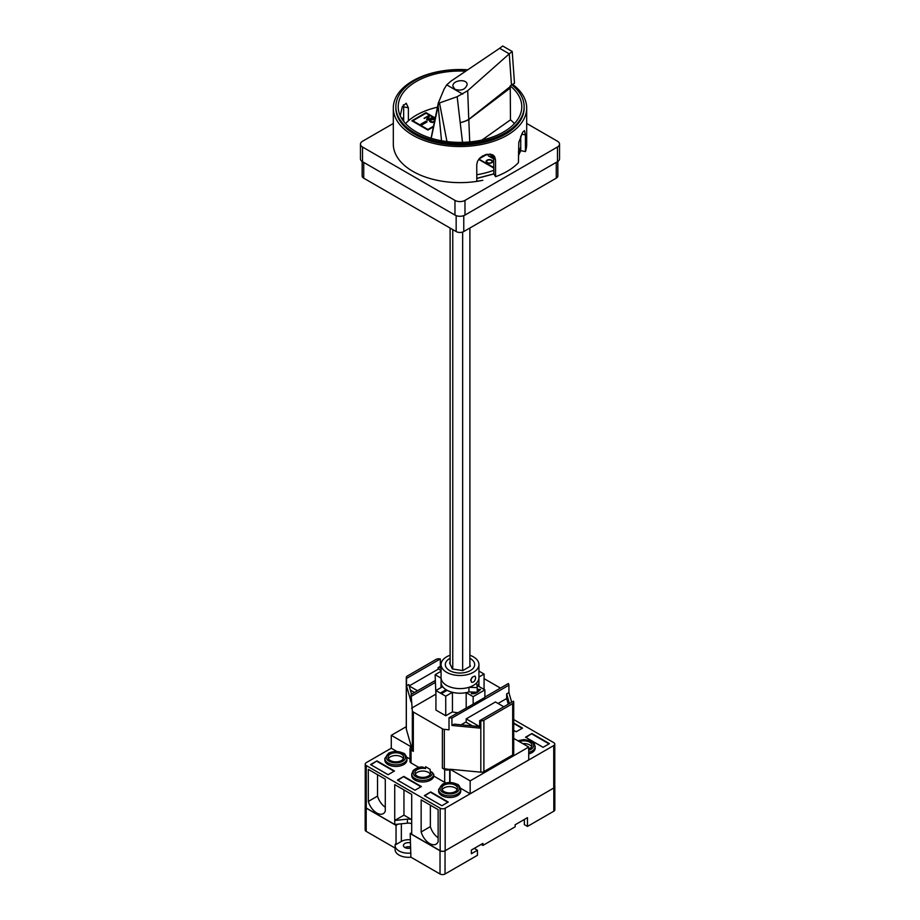 <?xml version="1.0" encoding="UTF-8"?>
<svg xmlns="http://www.w3.org/2000/svg" width="920" height="920" viewBox="0 0 920 920"><rect width="100%" height="100%" fill="white"/><g stroke="black" fill="none" stroke-linecap="round" stroke-linejoin="round"><path stroke-width="1.38" d="M484.874 697.072L508.438 683.48L508.921 685.17L451.938 718.06L449.017 717.784L473.156 704.179L473.156 696.658L466.187 692.633A18.952 10.936 180 0 1 452.444 692.323L445.74 696.198L435.93 690.529L442.623 686.665A18.952 10.936 180 0 1 441.048 682.295A18.952 10.936 180 0 1 441.071 681.869M508.265 704.191L506.655 698.51L506.655 693.875L508.921 692.564L508.921 685.17M508.921 692.564L511.669 702.224M513.486 701.178L513.67 701.833A3.542 2.047 180 0 1 513.716 702.167A3.542 2.047 180 0 1 512.681 703.605L483.897 720.233A3.542 2.047 180 0 1 480.815 720.808L479.676 720.693L513.486 701.178M439.185 658.823L440.323 658.938L406.513 678.454L406.329 677.798A3.542 2.047 180 0 1 406.284 677.465A3.542 2.047 180 0 1 407.318 676.027L436.103 659.398A3.542 2.047 180 0 1 439.185 658.823M438.058 669.265L438.058 667.655L440.323 666.344L440.323 658.938M440.323 666.344L441.071 666.413M451.938 718.06L451.938 725.466L479.676 728.099L479.676 720.693M444.314 768.706L449.684 769.465A3.542 2.047 180 0 1 444.682 769.465L442.382 768.131A3.542 2.047 0 0 0 444.314 768.706L444.314 729.365L449.017 729.813L449.017 717.784M513.716 738.392L528.724 747.051L470.166 780.861L450.053 769.246L480.815 772.179A3.542 2.047 0 0 0 483.897 771.604L512.681 754.986A3.542 2.047 0 0 0 513.716 753.537L513.716 702.167M444.314 729.365A3.542 2.047 180 0 1 442.382 728.789L413.333 712.022A3.542 2.047 180 0 1 412.344 710.907L411.079 694.473L435.125 680.593M412.344 750.248A3.542 2.047 0 0 0 413.333 751.364L411.033 750.03A3.542 2.047 180 0 1 409.998 748.592A3.542 2.047 180 0 1 411.033 747.144L412.344 750.248L412.344 710.907M406.329 728.513A3.542 2.047 0 0 0 406.284 728.835A3.542 2.047 0 0 0 406.329 729.169L411.389 746.936L391.276 735.321L391.276 748.236L396.968 751.525M406.513 678.454L406.513 685.86L411.079 701.868L411.079 694.473M391.276 735.321L406.284 726.662M406.743 757.16L409.998 759.034M449.339 782.552A3.542 2.047 0 0 0 449.684 782.368L450.765 782.575M450.053 769.246L450.053 782.161M528.724 747.051L528.724 759.966L470.166 793.776L470.166 780.861M460.541 788.221L470.166 793.776M409.998 748.592L409.998 761.507A3.542 2.047 0 0 0 411.033 762.944L418.841 767.452M430.146 771.224A7.877 4.554 180 0 1 430.652 772.834A7.877 4.554 180 0 1 422.774 777.388A7.877 4.554 180 0 1 414.897 772.834A7.877 4.554 180 0 1 425.569 768.591L425.569 766.716L430.146 769.35L430.146 771.224L432.4 772.524L433.791 774.49L433.791 776.089L444.682 782.368A3.542 2.047 0 0 0 446.188 782.885M391.276 748.213L366.263 762.657A3.542 2.047 180 0 0 365.228 764.106L365.228 806.621A3.542 2.047 0 0 0 366.263 808.059L394.726 824.492L394.726 784.599L411.7 794.397L411.7 834.29L440.162 850.724A3.542 2.047 0 0 0 444.107 851.149A3.542 2.047 0 0 0 445.176 850.724L553.736 788.049A3.542 2.047 0 0 0 554.472 787.439A3.542 2.047 0 0 0 554.771 786.611L554.771 744.096A3.542 2.047 180 0 1 553.736 745.545L553.736 788.049M366.263 808.059L366.263 765.555A3.542 2.047 180 0 1 365.228 764.106M366.263 765.555L440.162 808.22L440.162 850.724M438.127 809.657L438.127 841.754A12.903 7.452 60 0 1 436.091 844.157A12.903 7.452 60 0 1 421.153 831.956L421.153 799.859L438.127 809.657M385.284 779.148L385.284 811.244A12.903 7.452 60 0 1 383.249 813.648A12.903 7.452 60 0 1 368.31 801.446L368.31 769.35L385.284 779.148M445.176 850.724L445.176 808.22A3.542 2.047 180 0 1 440.162 808.22M445.176 808.22L553.736 745.545M513.716 719.543L553.736 742.647A3.542 2.047 180 0 1 554.771 744.096M430.284 774.214A7.877 4.554 0 0 0 425.569 771.339A7.877 4.554 0 0 0 415.265 774.214M377.522 774.674L377.522 796.122A12.903 7.452 -120 0 0 385.284 807.231M368.31 801.446L377.522 796.122M430.364 805.172L430.364 826.631A12.903 7.452 -120 0 0 438.127 837.74M421.153 831.956L430.364 826.631M403.949 789.923L403.949 815.143L411.7 819.628M411.7 819.685A5.669 3.277 180 0 0 407.41 819.145L394.726 820.467L403.949 815.143M403.385 758.689A7.877 4.554 0 0 0 395.876 755.515A7.877 4.554 0 0 0 388.366 758.689M457.183 789.739A7.877 4.554 0 0 0 449.673 786.577A7.877 4.554 0 0 0 442.163 789.739M531.634 746.764A7.877 4.554 0 0 0 522.824 743.647M531.909 733.516L549.435 743.647L543.064 747.316L525.538 737.196L531.909 733.516L525.929 737.426M376.935 760.886L394.461 771.006L388.091 774.686L370.565 764.566L376.935 760.886L370.955 764.796M430.721 791.936L448.258 802.056L441.887 805.736L424.35 795.616L430.721 791.936L424.752 795.846M403.822 776.411L421.36 786.531L414.989 790.211L397.452 780.091L403.822 776.411L397.854 780.321M513.716 723.016L522.548 728.111L516.178 731.791L513.716 730.376M433.791 776.089A11.051 6.382 180 0 1 422.349 781.966A11.051 6.382 180 0 1 411.723 775.594L411.723 773.996A11.051 6.382 0 0 0 422.349 780.379A11.051 6.382 0 0 0 433.791 774.49M406.939 758.471L406.939 760.069A11.051 6.382 180 0 1 400.108 765.957A11.051 6.382 180 0 1 388.067 764.577A11.051 6.382 180 0 1 384.824 760.069L384.824 758.471A11.051 6.382 0 0 0 388.067 762.979A11.051 6.382 0 0 0 400.108 764.37A11.051 6.382 0 0 0 406.939 758.471C405.858 754.94 404.57 753.158 403.052 753.112C398.337 750.95 393.541 750.961 388.666 753.135L384.824 758.471M460.724 789.521L460.724 791.119A11.051 6.382 180 0 1 453.893 797.019A11.051 6.382 180 0 1 441.853 795.627A11.051 6.382 180 0 1 438.621 791.119L438.621 789.521A11.051 6.382 0 0 0 441.853 794.04A11.051 6.382 0 0 0 453.893 795.42A11.051 6.382 0 0 0 460.724 789.521C459.655 785.99 458.355 784.208 456.837 784.173C452.122 782 447.327 782.011 442.451 784.196L438.621 789.521M528.724 752.341A11.051 6.382 0 0 0 535.175 746.545L535.175 748.132A11.051 6.382 180 0 1 528.724 753.94M519.466 741.716A7.877 4.554 180 0 1 527.689 741.324A7.877 4.554 180 0 1 532.001 745.384A7.877 4.554 180 0 1 528.724 749.075M444.095 791.579A7.877 4.554 180 0 1 441.796 788.371A7.877 4.554 180 0 1 449.673 783.817A7.877 4.554 180 0 1 457.55 788.371A7.877 4.554 180 0 1 452.686 792.568A7.877 4.554 180 0 1 444.095 791.579M390.31 760.529A7.877 4.554 180 0 1 387.998 757.309A7.877 4.554 180 0 1 395.876 752.767A7.877 4.554 180 0 1 403.753 757.309A7.877 4.554 180 0 1 398.9 761.519A7.877 4.554 180 0 1 390.31 760.529M522.146 728.341L513.716 723.476M420.957 786.761L403.822 776.871M447.856 802.297L430.721 792.396M394.07 771.236L376.935 761.346M549.044 743.877L531.909 733.976M432.4 772.524A9.637 5.566 180 0 1 422.959 778.4A9.637 5.566 180 0 1 413.137 772.731A9.637 5.566 180 0 1 423.315 767.28L421.912 767.636L423.315 767.28L425.569 768.591M411.7 823.722A5.669 3.277 0 0 0 407.41 823.17L394.726 824.492M484.069 678.626L500.457 688.091M554.771 786.14A3.542 2.047 180 0 1 554.841 786.531A3.542 2.047 180 0 1 554.472 787.439M366.195 808.139A3.542 2.047 180 0 1 365.159 806.69L365.159 829.932A3.542 2.047 0 0 0 366.195 831.369L366.195 808.139L396.037 825.366L398.176 824.136M411.7 832.669L410.193 833.543L410.895 857.175L440.024 874A3.542 2.047 0 0 0 445.038 874L477.445 855.289L477.445 850.241L471.373 853.748L471.373 850.045L482.919 843.387L482.919 845.422L515.142 826.815L515.142 824.78L527.471 817.661L527.471 826.413L553.805 811.21A3.542 2.047 0 0 0 554.841 809.761L554.841 786.531M444.107 851.149A3.542 2.047 180 0 1 440.024 850.77L440.024 874M410.193 833.543L440.024 850.77M410.193 839.822A10.005 5.773 0 0 0 401.35 841.42L396.037 844.48L396.037 825.366M482.919 845.422L481.148 844.399M527.471 826.413L524.342 824.607L524.342 819.467M477.445 850.241L474.237 848.389M410.895 857.175A13.317 7.694 180 0 1 395.105 849.62L395.105 845.503A13.317 7.694 180 0 1 395.335 844.077L396.037 844.48M366.195 831.369L395.105 848.067M410.193 846.929A4.991 2.875 0 0 0 404.938 847.561M410.193 842.812A4.991 2.875 0 0 0 403.443 845.503A4.991 2.875 0 0 0 410.193 848.194M410.895 853.058A13.317 7.694 180 0 1 395.105 845.503M406.513 685.86L408.779 684.549L411.539 694.209M478.929 681.869A18.952 10.936 180 0 1 478.952 682.295A18.952 10.936 180 0 1 477.905 685.871L484.874 689.896L484.874 697.418L473.156 704.179M435.93 694.715L435.413 682.387L411.562 696.152M435.413 694.416L411.562 708.193M506.655 698.51L498.076 703.455M466.198 721.866L461.092 724.81M472.351 725.88L466.198 722.327L466.198 718.853L495.466 701.96L503.803 706.767M451.938 725.466L454.216 724.155L479.676 726.581M414.517 692.484L410.366 690.092M509.404 703.535L506.655 693.875M441.071 667.931L438.058 667.655M435.413 682.387L435.125 674.693L441.071 671.266M457.792 712.712A18.952 10.936 180 0 1 452.444 711.884L445.74 715.748L435.93 710.079L435.93 690.529M478.929 671.094L484.069 674.061L478.929 677.028M484.069 689.425L484.069 674.061M445.74 715.748L445.74 696.198M452.444 711.884L452.444 692.323M466.187 707.871L466.187 692.633M441.071 678.132L435.125 674.693M484.874 689.896L473.156 696.658M478.929 677.545A18.929 10.925 180 0 1 478.929 677.672A18.929 10.925 180 0 1 476.686 682.835L477.238 687.619L468.947 687.297A18.929 10.925 180 0 1 441.071 677.672A18.929 10.925 180 0 1 441.071 677.545M477.158 686.918A18.929 10.925 180 0 0 478.929 682.295L478.929 677.672A18.929 10.925 180 0 1 467.245 687.769A18.929 10.925 180 0 1 446.614 685.4A18.929 10.925 180 0 1 441.071 677.672L441.071 664.573A18.929 10.925 180 0 1 450.11 655.247M477.238 687.619L477.238 692.254L468.947 691.92A18.929 10.925 180 0 1 441.071 682.295L441.071 677.672M468.947 691.92L468.947 687.297M469.89 655.247A18.929 10.925 180 0 1 478.929 664.573A18.929 10.925 180 0 1 467.245 674.67A18.929 10.925 180 0 1 446.614 672.301A18.929 10.925 180 0 1 441.071 664.573M445.326 664.573A14.674 8.476 180 0 0 449.615 670.565A14.674 8.476 180 0 0 465.612 672.394A14.674 8.476 180 0 0 474.674 664.573A14.674 8.476 180 0 0 469.89 658.306A14.685 8.476 180 0 1 474.685 664.573A14.685 8.476 180 0 1 465.612 672.394A14.685 8.476 180 0 1 449.615 670.565A14.685 8.476 180 0 1 445.315 664.573A14.685 8.476 180 0 1 450.11 658.306A14.674 8.476 180 0 0 445.326 664.573L445.326 664.688M475.651 677.66C475.214 680.995 473.834 682.525 471.5 682.237C470.396 678.88 471.569 676.832 475.042 676.108L475.651 677.66M472.443 677.051L470.66 680.202L472.454 677.051M469.89 665.056L470.419 666.183L462.794 670.588L452.375 668.966L449.581 662.952L450.11 662.653M477.238 691.265L479.665 689.39L477.238 690.219M473.903 692.116L472.155 693.577L475.651 692.185M477.238 689.298L480.493 689.413C477.445 692.921 474.386 694.301 471.327 693.542L472.328 692.058M441.933 693.3L440.933 692.725L445.74 689.954L446.74 690.529L441.933 693.3M480.458 689.667L477.238 689.758M472.857 692.081L471.373 693.76M477.238 691.736L479.343 689.804M472.489 693.622L476.422 692.219M446.338 690.759L441.335 692.956M479.55 726.558L466.198 718.853M417.519 690.747L409.181 685.94L438.449 669.035L441.071 670.553M462.656 670.565L462.656 232.047M469.89 666.482L469.89 228.011M450.11 664.079L450.11 228.056M452.755 669.035L452.755 229.586M514.452 123.567A61.789 35.673 0 0 0 510.473 119.853L482.011 140.035M469.729 141.933L468.786 119.508L510.255 88.055L510.163 85.882L511.485 85.02L509.266 53.854L467.693 90.701L457.159 96.715L462.518 142.347M446.959 141.576L439.507 102.936L457.159 96.715M510.209 86.629L468.763 119.381L467.693 90.701M439.507 102.936L438.322 102.994L444.072 89.159L446.706 84.87L451.053 81.087L499.64 48.3L509.266 53.854L512.221 51.508L502.688 46L499.64 48.3M446.706 84.859L462.725 94.116M454.951 89.309L452.858 86.1C452.513 79.948 467.486 78.487 467.141 84.709C465.278 89.608 461.219 91.149 454.951 89.309M468.763 119.381A22.678 11.442 177.9 0 1 460.379 122.613A22.678 11.327 -1.1 0 0 468.786 119.508A22.678 12.604 -128.4 0 0 468.763 119.381M438.702 103.212L431.216 138.276M431.054 138.218L438.322 102.994M510.473 119.853L510.255 88.055M434.907 119.531L431.296 119.68L430.238 120.75L432.365 121.98L434.573 121.141M430.238 120.75L430.801 121.877L432.365 122.21L434.516 121.405M395.864 106.709L395.864 108.031A64.135 37.03 0 0 0 460 145.061A64.135 37.03 0 0 0 524.135 108.031L524.135 106.709A64.135 37.03 180 0 1 460 143.738A64.135 37.03 180 0 1 395.864 106.709A64.135 37.03 180 0 1 414.644 80.523A64.135 37.03 180 0 1 467.567 69.943M511.773 84.847A64.135 37.03 180 0 1 524.135 106.709M510.163 85.882A61.789 35.673 180 0 1 521.789 106.709A61.789 35.673 180 0 1 460 142.381A61.789 35.673 180 0 1 398.21 106.709A61.789 35.673 180 0 1 465.716 71.185M511.485 85.02L514.487 83.271L512.221 51.508M360.456 144.141L360.456 158.815A7.084 4.094 0 0 0 362.537 161.713L454.963 215.073A7.084 4.094 0 0 0 464.979 215.073L557.462 161.678A7.084 4.094 0 0 0 559.544 158.78L559.544 144.106A7.084 4.094 180 0 1 557.462 147.004L464.979 200.399A7.084 4.094 180 0 1 454.963 200.399L362.537 147.039A7.084 4.094 180 0 1 360.456 144.141A7.084 4.094 180 0 1 362.537 141.254L393.311 123.487M526.688 123.452L557.462 141.22A7.084 4.094 180 0 1 559.544 144.106M401.752 118.611L403.661 117.507M512.612 84.364A66.688 38.502 180 0 1 526.688 108.031A66.688 38.502 180 0 1 495.569 140.599A66.688 38.502 180 0 1 427.788 141.737A66.688 38.502 180 0 1 393.311 108.031A66.688 38.502 180 0 1 412.85 80.799A66.688 38.502 180 0 1 467.797 69.793M362.158 161.471L362.158 175.984A5.382 3.105 0 0 0 363.733 178.181L456.159 231.552A5.382 3.105 0 0 0 463.772 231.552L556.266 178.146A5.382 3.105 0 0 0 557.842 175.95L557.842 161.437M437.437 107.215A61.789 35.673 0 0 0 408.399 120.807A61.789 35.673 0 0 0 405.547 123.567M433.389 126.856L427.892 130.042L411.861 120.784L425.971 112.631L435.229 117.967M435.114 118.484L425.971 113.206L412.861 120.784L427.892 129.455L433.527 126.201M434.884 121.751L432.446 122.486L430.249 121.969L429.353 120.704L430.629 119.301L433.055 118.565L435.263 119.082M427.087 121.946L422.073 124.832L420.877 124.142L425.879 121.245L427.087 121.946M424.074 118.289L428.892 115.517L429.605 115.931L427.581 119.554L432.331 117.507L427.524 120.278L426.615 119.749L428.478 116.437L424.074 118.289M487.45 160.379A2.702 1.552 0 0 0 486.668 161.483A2.702 1.552 0 0 0 489.359 163.036A2.702 1.552 0 0 0 492.062 161.483A2.702 1.552 0 0 0 490.394 160.045A2.702 1.552 0 0 0 487.45 160.379M476.79 174.754A61.789 35.673 0 0 0 493.833 170.269L493.568 155.422M518.431 152.03A61.789 35.673 0 0 0 520.754 146.924L520.743 136.091M493.833 168.107L478.687 159.367M480.274 157.642L485.449 154.663M487.232 154.203L479.009 158.953M493.833 167.762L478.998 159.195L493.833 167.532M487.082 160.161A3.22 1.851 180 0 1 490.59 159.758A3.22 1.851 180 0 1 492.579 161.483A3.22 1.851 180 0 1 489.359 163.334A3.22 1.851 180 0 1 486.151 161.483A3.22 1.851 180 0 1 487.082 160.161M493.798 158.999L491.74 157.814L493.798 158.343M493.695 156.02L491.176 157.481L488.29 155.814L491.096 156.78L492.453 155.998L490.314 154.755L493.522 155.388M435.263 119.312L433.055 118.795L430.629 119.531L429.353 120.934M430.238 120.98L430.801 121.877L430.238 120.98M492.453 155.998L491.096 157.01L488.497 155.928M493.603 155.572L490.509 154.87M493.798 158.573L491.947 157.929M492.568 161.598A3.22 1.851 0 0 0 490.498 159.977A3.22 1.851 0 0 0 487.082 160.402A3.22 1.851 0 0 0 486.151 161.598M486.668 161.598A2.702 1.552 0 0 0 486.668 161.713A2.702 1.552 0 0 0 489.359 163.265A2.702 1.552 0 0 0 492.062 161.713A2.702 1.552 0 0 0 492.05 161.598M435.183 118.174L425.971 112.861L412.056 120.899M412.861 120.784L427.892 129.685L433.469 126.465M426.88 122.061L425.879 121.474L421.072 124.257M486.266 154.411L479.665 158.228M429.502 116.104L424.281 118.404M428.478 116.437L426.707 119.807M432.124 117.622L427.581 119.554M403.673 121.359L403.638 106.835L408.365 107.824L406.203 103.235L402.281 106.754L400.246 115.782M403.638 106.835L403.431 104.765M408.365 107.824L408.399 120.807M493.833 170.269L493.844 173.834L476.801 178.365M476.813 181.389L482.804 180.308L476.813 181.297L476.744 164.645L477.503 161.322L479.63 158.263L482.77 155.848L489.969 154.065L492.913 154.962L494.626 156.63L495.512 159.919L495.569 176.697L493.844 173.834M476.801 178.457L493.844 173.972M495.569 176.697A66.688 38.502 180 0 0 518.443 162.667L518.788 142.427L522.652 132.307L524.481 130.594L525.412 134.918L525.423 151.593A66.688 38.502 180 0 0 526.688 144.129L526.688 108.031M482.804 180.308A66.688 38.502 180 0 1 393.311 144.129L393.311 108.031M520.754 146.924L520.754 150.615L525.423 151.593M520.754 150.57L518.431 155.687L520.754 150.615M480.815 772.179L480.815 720.808M442.382 728.789L442.382 768.131M483.897 771.604L483.897 720.233M512.681 754.986L512.681 703.605M413.333 751.364L413.333 712.022M406.329 729.169L406.329 677.798M449.684 782.368L449.684 769.465M411.033 762.944L411.033 750.03M444.682 769.465L444.682 782.368M518.213 740.991A9.637 5.566 180 0 1 532.185 742.336A9.637 5.566 180 0 1 528.724 750.271M389.068 761.242A9.637 5.566 180 0 1 393.38 751.939A9.637 5.566 180 0 1 405.191 758.747A9.637 5.566 180 0 1 389.068 761.242M442.853 792.304A9.637 5.566 180 0 1 447.178 782.989A9.637 5.566 180 0 1 458.976 789.808A9.637 5.566 180 0 1 442.853 792.304M407.41 819.145L407.41 823.17M445.038 874L445.038 850.804M553.805 788.014L553.805 811.21M401.35 823.803L401.35 841.42M438.15 105.88L441.519 140.748M362.537 161.713L362.537 147.039M454.963 200.399L454.963 215.073M464.979 215.073L464.979 200.399M557.462 147.004L557.462 161.678M556.266 162.368L556.266 178.146M463.772 215.625L463.772 231.552M456.159 215.625L456.159 231.552M363.733 162.403L363.733 178.181M495.512 159.919L493.798 157.193M525.412 134.918L521.64 134.124M406.284 728.835L406.284 677.465M535.175 746.545L534.29 743.751L531.288 741.186L524.181 739.565L517.822 740.761M422.487 767.015C419.658 766.751 416.576 767.878 413.252 770.396L411.723 773.996M441.048 687.573L441.048 682.295M478.952 686.469L478.952 682.295M478.929 677.672L478.929 664.573"/></g></svg>
